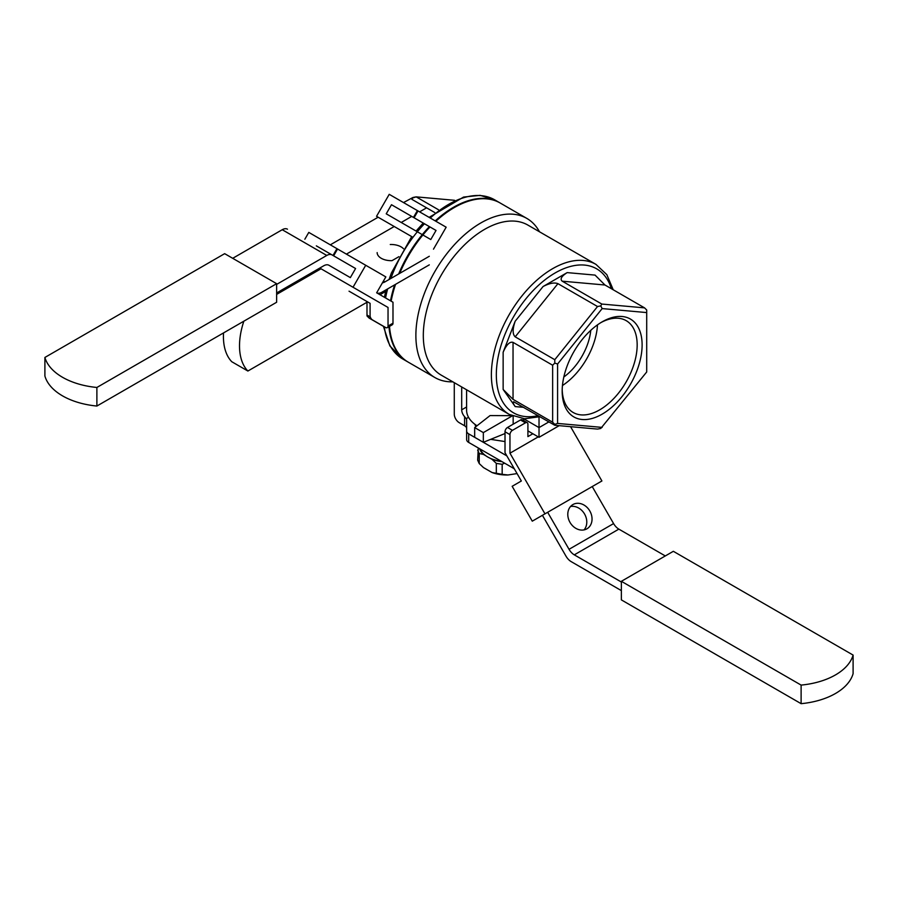 <?xml version="1.0" encoding="UTF-8"?>
<svg xmlns="http://www.w3.org/2000/svg" width="898" height="898" viewBox="0 0 898 898"><rect width="100%" height="100%" fill="white"/><g stroke="black" fill="none" stroke-linecap="round" stroke-linejoin="round"><path stroke-width="1.35" d="M480.318 449.146A27.131 15.659 0 0 0 501.207 461.213M489.769 458.059L492.059 459.383A27.658 15.962 0 0 0 501.87 461.594M479.644 448.764A27.658 15.962 0 0 0 483.483 454.422L485.762 455.746M477.657 450.145L479.229 453.524L479.229 463.559L477.657 460.18L478.308 447.99M492.059 459.383L496.313 463.39L502.173 464.3L504.586 463.155M502.173 464.3L502.173 474.335L492.059 472.528A27.658 15.962 0 0 0 507.976 474.986L502.173 474.335M517.068 473.583L507.976 474.986M492.059 472.528L483.483 467.577L479.229 463.559M496.313 473.426L496.313 463.39M479.229 453.524L483.483 454.422M499.883 202.847A91.888 53.049 120 0 0 499.58 202.667A91.888 53.049 120 0 0 453.625 207.225A91.888 53.049 120 0 0 435.249 220.897A91.888 53.049 120 0 1 453.625 207.225A91.888 53.049 120 0 1 499.58 202.667A91.888 53.049 120 0 1 499.883 202.847M429.401 226.61A91.888 53.049 120 0 0 398.667 273.969A91.888 53.049 120 0 1 429.401 226.61M394.637 284.868A91.888 53.049 120 0 0 390.518 300.819A91.888 53.049 120 0 1 394.637 284.868M388.946 326.704A91.888 53.049 120 0 0 407.681 361.827A91.888 53.049 120 0 0 407.995 362.006A91.888 53.049 120 0 1 407.681 361.827A91.888 53.049 120 0 1 388.946 326.704M477.018 425.764A40.253 23.247 180 0 1 466.59 410.161A40.253 23.247 180 0 0 477.018 425.764M523.635 420.612L523.635 418.715L539.024 427.594L539.024 437.315L527.912 430.894L539.024 437.315L558.837 425.877L539.024 437.315L539.024 427.594L523.657 418.715L523.635 420.612M513.162 424.204L513.162 416.324L513.162 424.204M490.061 415.572L511.658 415.673L490.061 415.572L474.672 427.594L474.672 437.315L483.337 442.31L505.013 433.543L483.337 442.31L483.337 432.6L474.672 427.594L490.061 415.572M441.255 375.151A86.646 50.019 -60 0 1 441.255 275.102A86.646 50.019 -60 0 1 527.889 225.084A86.646 50.019 -60 0 0 441.255 275.102A86.646 50.019 -60 0 0 441.255 375.151L509.323 414.449A86.646 50.019 -60 0 1 509.323 314.401A86.646 50.019 -60 0 1 595.969 264.382L527.889 225.084L595.969 264.382A86.646 50.019 -60 0 0 509.323 314.401A86.646 50.019 -60 0 0 509.323 414.449L524.544 418.771L539.945 416.694L524.544 418.771L509.323 414.449L441.255 375.151M539.485 231.774A91.888 53.049 120 0 0 526.8 218.394A91.888 53.049 120 0 0 434.913 271.443A91.888 53.049 120 0 0 434.913 377.553A91.888 53.049 120 0 0 452.85 381.841A91.888 53.049 120 0 1 434.913 377.553A91.888 53.049 120 0 1 434.913 271.443A91.888 53.049 120 0 1 526.8 218.394A91.888 53.049 120 0 1 539.485 231.774M503.138 389.451L515.183 406.592C513.072 403.483 512.601 401.911 513.779 401.844L554.784 425.27L513.779 401.844C512.601 401.911 513.072 403.483 515.183 406.592L523.759 407.355L515.183 406.592L503.138 389.451L513.039 399.352L552.64 422.217L554.784 425.27L597.529 429.087L600.751 428.469L646.706 371.974L646.706 312.571L602.154 308.586L557.591 364.016L557.591 423.429L554.784 424.361L554.784 425.27L597.529 429.087L600.751 428.469L646.706 371.974L646.706 312.571L602.154 308.586L557.591 364.016L557.591 423.429L602.154 427.403L557.591 423.429L554.784 424.361L552.64 422.217L552.64 365.228L513.039 342.363L513.039 399.352L503.138 389.451L503.138 352.263C506.438 344.697 509.738 341.397 513.039 342.363L513.039 399.352L552.64 422.217L552.64 365.228L513.039 342.363C509.738 341.397 506.438 344.697 503.138 352.263L503.138 389.451M515.183 321.215L503.138 352.263L515.183 321.215C512.477 329.128 512.477 334.325 515.183 336.84L554.784 359.705L554.784 363.084L552.64 365.228L554.784 363.084L557.591 364.016L554.784 363.084L554.784 359.705L597.529 306.521L557.927 283.656L515.183 336.84C512.477 334.325 512.477 329.128 515.183 321.215L543.077 286.518C549.374 283.229 554.324 282.275 557.927 283.656L515.183 336.84L554.784 359.705L597.529 306.521L557.927 283.656C554.324 282.275 549.374 283.229 543.077 286.518L515.183 321.215M567.166 272.61L543.077 286.518L567.166 272.61C561.463 276.247 559.813 279.11 562.215 281.186L601.817 304.052L600.751 305.904L597.529 306.521L600.751 305.904L602.154 308.586L600.751 305.904L601.817 304.052L644.562 307.868L604.96 285.003L562.215 281.186C559.813 279.11 561.463 276.247 567.166 272.61L595.06 275.102L604.96 285.003L562.215 281.186L601.817 304.052L644.562 307.868L604.96 285.003L595.06 275.102L567.166 272.61M512.208 415.92L483.337 432.6L474.672 427.594L474.672 437.315L483.337 442.31L483.337 432.6L512.208 415.92M539.024 416.964L539.024 427.594L548.925 421.88L539.024 427.594L539.024 416.964M562.204 389.609A53.016 30.611 120 0 0 573.171 412.485A53.016 30.611 120 0 0 626.187 381.875A53.016 30.611 120 0 0 626.187 320.653A53.016 30.611 120 0 0 600.897 322.595A53.016 30.611 120 0 1 626.187 320.653A53.016 30.611 120 0 1 626.187 381.875A53.016 30.611 120 0 1 573.171 412.485A53.016 30.611 120 0 1 562.204 389.609M602.154 321.854L602.154 321.854A56.518 32.631 120 0 0 562.182 391.068A56.518 32.631 120 0 0 602.154 414.146A56.518 32.631 120 0 0 642.115 344.922A56.518 32.631 120 0 0 602.154 321.854L602.154 321.854A56.518 32.631 120 0 0 562.182 391.068A56.518 32.631 120 0 0 602.154 414.146A56.518 32.631 120 0 0 642.115 344.922A56.518 32.631 120 0 0 602.154 321.854M454.253 207.573A91.888 53.049 120 0 0 435.867 221.256A91.888 53.049 120 0 1 454.253 207.573A91.888 53.049 120 0 1 500.197 203.027A91.888 53.049 120 0 0 454.253 207.573M430.019 226.97A91.888 53.049 120 0 0 399.677 273.385A91.888 53.049 120 0 1 430.019 226.97M395.535 284.352A91.888 53.049 120 0 0 391.135 301.167A91.888 53.049 120 0 1 395.535 284.352M389.507 326.378A91.888 53.049 120 0 0 408.298 362.186L434.913 377.553L408.298 362.186A91.888 53.049 120 0 1 389.507 326.378M505.013 441.569L490.667 439.346L505.013 441.569M475.906 426.629L474.784 424.215L475.906 426.629M562.462 385.523A53.016 30.611 120 0 0 597.484 324.863A53.016 30.611 120 0 1 562.462 385.523M646.706 310.012L644.562 307.868L646.706 310.012L646.706 312.571L646.706 310.012M412.014 198.2L416.167 196.864L454.568 200.299L416.167 196.864L438.449 209.728L416.167 196.864L412.957 197.481L411.879 199.345L434.755 212.545L411.879 199.345L412.957 197.481L403.516 202.566M366.99 315.03L370.29 316.938L366.99 315.03L369.134 318.083L383.412 326.322L369.134 318.083L366.99 315.939L366.99 302.256L366.99 315.03M590.783 330.318A43.755 25.267 -60 0 1 563.832 376.992A43.755 25.267 -60 0 0 590.783 330.318M453.625 207.932A91.012 52.544 120 0 0 435.755 221.189A91.012 52.544 120 0 1 453.625 207.932A91.012 52.544 120 0 1 453.939 207.752A91.012 52.544 120 0 0 453.625 207.932M429.884 226.891A91.012 52.544 120 0 0 399.397 273.542A91.012 52.544 120 0 1 429.884 226.891M395.311 284.475A91.012 52.544 120 0 0 391.034 301.111A91.012 52.544 120 0 1 395.311 284.475M801.117 685.095A63.017 36.38 0 0 0 853.1 655.08L853.1 673.657A63.017 36.38 0 0 1 801.117 703.673L621.36 599.886L621.36 581.309L801.117 685.095L801.117 703.673M853.1 655.08L673.343 551.305L621.36 581.309M532.862 433.756L527.912 436.608L527.912 424.26A3.502 2.021 120 0 0 527.193 422.655A3.502 2.021 120 0 0 525.442 422.835L512.444 430.333A3.502 2.021 120 0 0 509.963 434.621L509.963 453.198L538.261 436.866M509.963 453.198L544.974 513.836L532.278 521.166L512.152 486.301L521.345 480.991L505.013 452.704L505.013 431.758A3.502 2.021 -60 0 1 507.493 427.47L520.492 419.972A3.502 2.021 -60 0 1 522.243 419.804L527.193 422.655M570.567 426.673L601.907 480.969L544.974 513.836M592.22 486.559L613.592 523.579A10.507 6.062 -120 0 0 618.845 529.124L665.295 555.941M542.414 515.317L565.965 556.109A10.507 6.062 -120 0 0 571.218 561.654L621.36 590.603M506.854 455.892L468.7 433.869A7.004 4.041 180 0 1 466.646 431.006L466.646 439.582A7.004 4.041 0 0 0 468.7 442.445L513.084 468.06A10.507 6.062 -120 0 1 514.397 468.958M466.646 428.638A7.004 4.041 0 0 0 464.603 425.775L459.226 422.677A7.004 4.041 -120 0 1 454.276 414.101L454.276 382.66M461.695 386.948L461.695 409.814A7.004 4.041 -120 0 0 464.603 416.694L464.603 425.775M466.646 431.006L466.646 420.062A7.004 4.041 180 0 0 466.208 418.648L464.603 416.694M586.91 528.821A13.998 11.438 -120 0 1 570.017 522.412A13.998 11.438 -120 0 1 572.913 504.564A13.998 11.438 -120 0 1 589.818 510.973A13.998 11.438 -120 0 1 586.91 528.821L586.91 528.821M570.533 506.517A13.998 11.438 -120 0 1 584.564 514.015A13.998 11.438 -120 0 1 584.037 529.899M547.657 512.287L569.04 549.307A10.507 6.062 -120 0 0 574.293 554.852L618.845 529.124M621.36 582.027L574.293 554.852M276.64 283.678L276.64 302.256L96.883 406.042A63.017 36.38 180 0 1 44.9 376.026L44.9 357.449L224.657 253.663L276.64 283.678L96.883 387.465A63.017 36.38 180 0 1 44.9 357.449M96.883 406.042L96.883 387.465M349.041 291.188L370.088 303.333L370.088 315.681A3.502 2.021 -120 0 0 372.558 319.969L385.556 327.467A3.502 2.021 -120 0 0 387.307 327.647A3.502 2.021 -120 0 0 388.037 326.041L388.037 307.464L331.104 274.597M388.037 307.464L353.026 287.248L365.722 265.269L385.848 276.898L376.655 292.804L392.987 302.233L392.987 323.179A3.502 2.021 60 0 1 392.258 324.784L387.307 327.647M304.849 239.227L308.789 232.402L336.941 248.656L337.558 249.015L333.618 255.84M328.96 265.269L350.343 277.617L328.96 265.269A10.507 6.062 120 0 0 323.707 265.797L276.64 292.973L323.707 265.797A10.507 6.062 120 0 1 328.96 265.269L350.343 277.617L355.586 268.524L332.036 254.92A10.507 6.062 120 0 0 326.782 255.447L276.64 284.397L326.782 255.447L282.23 229.72L232.705 258.31L282.23 229.72A10.507 6.062 120 0 1 287.483 229.192L287.483 229.192A10.507 6.062 120 0 0 282.23 229.72L326.782 255.447A10.507 6.062 120 0 1 332.036 254.92L355.586 268.524M333.001 255.481L336.941 248.656M353.026 287.248L319.789 268.064M365.722 265.269L337.558 249.015M429.3 256.278L384.916 281.905L383.446 281.052L384.916 281.905A10.507 6.062 120 0 1 382.402 282.848A10.507 6.062 120 0 0 384.916 281.905L429.3 256.278M390.271 244.514A13.998 8.082 180 0 1 403.471 248.735A13.998 8.082 180 0 0 390.271 244.514M398.925 256.671L392.022 260.644A13.998 8.082 180 0 1 377.149 252.585A13.998 8.082 180 0 0 392.022 260.644L398.925 256.671M376.655 292.804A10.507 6.062 120 0 0 381.841 292.254L429.3 264.854L381.841 292.254A10.507 6.062 120 0 1 376.655 292.804M316.332 245.861L335.459 256.895L316.332 245.861M243.852 321.192A63.017 36.38 120 0 0 247.882 371.031L231.785 361.737A63.017 36.38 120 0 1 223.535 332.922M247.882 371.031L367.608 301.896M380.011 294.746L385.612 291.502M378.137 217.226L330.318 244.828M426.584 207.831L419.602 211.861M411.722 216.407L401.226 222.468M394.222 226.509L346.404 254.123M321.024 268.771L276.64 294.398M412.968 237.33L376.543 216.306L389.227 194.327L418.008 210.94L414.068 217.765L436.035 230.449L430.782 239.542L386.23 213.814L391.483 204.722L411.61 216.339M423.239 223.052L416.077 231.044L423.239 223.052L413.45 217.406L417.39 210.581M433.476 249.173L446.16 227.194L418.008 210.94M391.483 204.722L413.45 217.406M402.731 358.976A91.888 53.049 -60 0 1 384.299 326.749A91.888 53.049 -60 0 0 402.731 358.976L407.681 361.827L402.731 358.976L389.867 345.91L383.39 326.221L389.867 345.91L402.731 358.976M385.568 297.956A91.888 53.049 -60 0 1 387.644 288.909A91.888 53.049 -60 0 0 385.568 297.956M390.888 278.459A91.888 53.049 -60 0 1 424.451 223.759A91.888 53.049 -60 0 0 390.888 278.459M430.299 218.034A91.888 53.049 -60 0 1 494.63 199.805L499.58 202.667L494.63 199.805A91.888 53.049 -60 0 0 430.299 218.034M538.115 415.639A83.144 47.998 -60 0 1 513.544 316.848A83.144 47.998 -60 0 1 611.392 288.718A83.144 47.998 -60 0 0 513.544 316.848A83.144 47.998 -60 0 0 538.115 415.639M505.013 431.758L509.963 434.621M507.493 427.47L512.444 430.333M520.492 419.972L525.442 422.835M461.695 409.814L466.59 406.985M466.208 418.648L468.543 417.301M569.04 549.307L613.592 523.579M468.7 433.869L468.7 442.445M392.987 323.179L388.037 326.041M466.59 389.777L466.59 410.161L466.59 389.777M613.222 289.773L606.824 274.642L595.969 264.382L606.824 274.642L613.222 289.773M500.197 203.027L526.8 218.394L500.197 203.027M384.411 297.283L386.017 289.841L384.411 297.283M389.025 279.536L391.438 272.891L411.699 236.601L391.438 272.891L389.025 279.536M429.121 217.35L463.57 197.066L480.104 195.349L494.63 199.805L480.104 195.349L463.57 197.066L429.121 217.35"/></g></svg>
